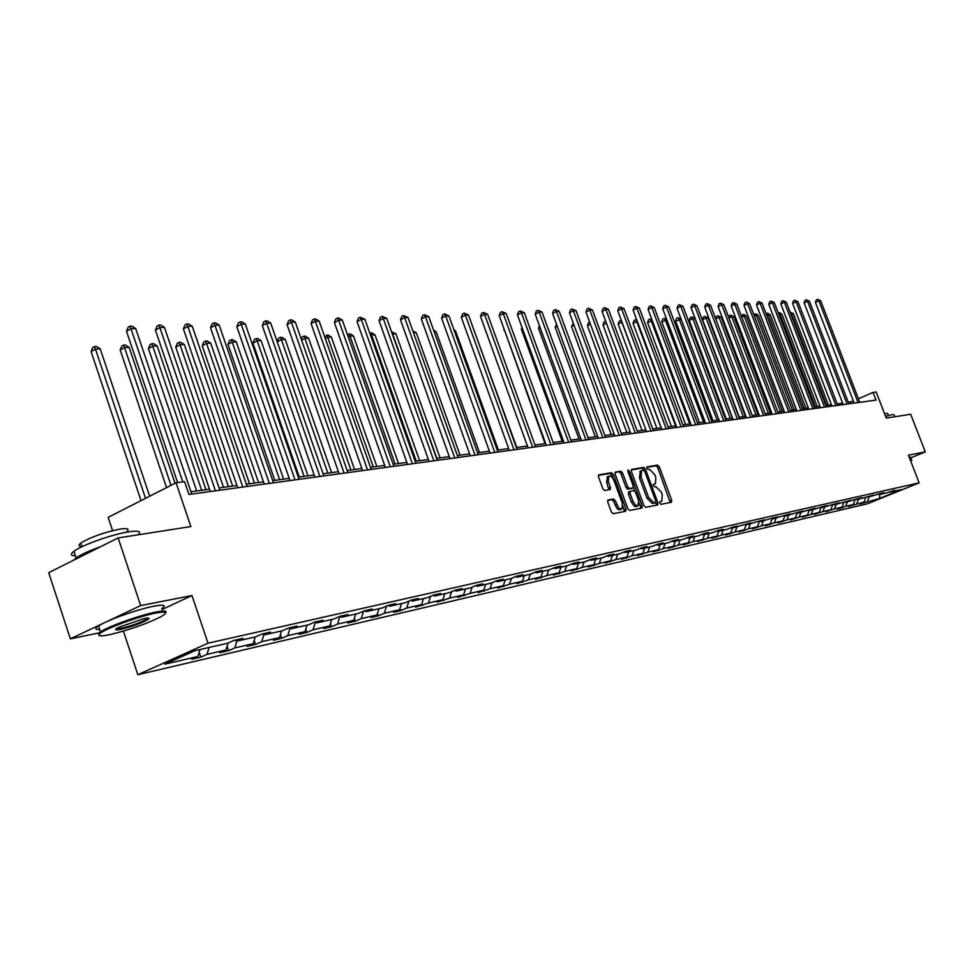<?xml version="1.0" encoding="UTF-8"?>
<svg xmlns="http://www.w3.org/2000/svg" width="974" height="974" viewBox="0 0 974 974"><rect width="100%" height="100%" fill="white"/><g stroke="black" fill="none" stroke-linecap="round" stroke-linejoin="round"><path stroke-width="1.46" d="M659.727 503.144L660.908 504.325L671.403 502.267L671.683 500.21L659.313 466.789L657.633 465.097L647.065 466.85L646.846 468.275L648.027 469.468L649.402 469.237L654.808 474.667L655.843 477.467L655.429 483.786L653.371 484.297L653.274 485.685L654.455 486.878L655.831 486.623L661.224 492.028L662.259 494.829L661.833 501.233L659.824 501.744L659.727 503.144M910.836 457.853L925.3 451.887L910.69 414.279L886.243 418.089L876.15 391.998L873.057 392.4L858.423 398.78M161.988 609.566L191.975 595.54L140.67 605.597L70.359 638.834L48.7 572.675L118.146 537.916L190.855 526.569L176.063 482.763L108.163 517.364L112.57 530.647M140.67 605.597L118.146 537.916M608.129 499.966L607.764 502.109L611.368 511.971L613.157 513.712L625.685 511.253L626.026 509.11L613.303 474.448L611.538 472.707L598.681 474.874L598.535 476.907L602.882 488.778L604.671 490.531L610.296 489.484L610.442 487.438L608.3 481.594L608.689 476.164C610.613 475.531 612.378 477.004 613.997 480.62L622.374 503.461L621.948 508.976L620.061 508.915L618.368 507.478L615.312 500.709L613.535 498.968L607.886 500.064M176.063 482.763L184.597 481.655L188.932 494.451L876.028 400.095L873.057 392.4M191.975 595.54L207.998 643.205L919.152 482.848L867.457 503.789L137.833 674.702L207.998 643.205M925.3 451.887L908.438 455.187L919.152 482.848M643.948 505.616L645.677 507.32L657.596 504.982L657.9 502.901L645.409 469.103L643.717 467.398L631.688 469.383L631.359 471.44L643.948 505.616M641.878 508.063L629.618 510.473L627.865 508.757L615.154 474.143L615.288 472.134M615.507 472.049L620.803 471.173L622.556 472.914L627.682 486.854L629.423 488.571L633.076 487.877L633.222 485.868L627.901 471.416L627.999 470.028L629.35 471.173L642.158 505.969L642.012 508.014M199.183 652.251L200.827 657.133L191.708 659.252L197.929 656.476L164.935 664.134L194.837 650.717L227.612 643.242L233.979 640.405L243.001 638.36L236.645 641.184L255.48 636.886L261.811 634.086L270.529 632.102L264.222 634.89L282.448 630.738L288.73 627.962L297.167 626.039L290.909 628.802L308.563 624.784L314.797 622.033L322.966 620.182L316.757 622.91L333.851 619.014L340.036 616.298L347.962 614.497L341.789 617.199L358.371 613.425L364.507 610.735L366.066 611.66L372.19 608.994L364.507 610.735M366.066 611.66L382.137 607.995L388.236 605.341L395.688 603.649L389.6 606.291L405.196 602.736L411.247 600.118L418.479 598.474L412.44 601.08L427.574 597.634L433.576 595.041L440.601 593.446L434.611 596.027L449.306 592.679L455.272 590.11L462.09 588.564L456.136 591.121L470.418 587.858L476.335 585.325L482.958 583.816L477.053 586.348L490.933 583.183L496.801 580.674L503.241 579.201L497.385 581.709L510.875 578.629L516.695 576.145L522.965 574.721L517.157 577.205L530.27 574.21L536.053 571.75L542.141 570.362L536.382 572.809L549.141 569.9L554.876 567.465L560.805 566.125L555.083 568.548L567.513 565.711L573.199 563.301L578.97 561.998L573.296 564.396L585.398 561.633L591.035 559.246L596.66 557.968L591.035 560.342L602.821 557.652L608.421 555.302L613.888 554.06L608.312 556.41L619.793 553.78L625.345 551.454L630.677 550.237L625.138 552.562L636.339 550.018L641.842 547.705L647.04 546.524L641.549 548.825L652.458 546.329L657.925 544.052L663.002 542.895L657.547 545.172L668.188 542.749L673.618 540.485L678.561 539.352L673.156 541.617L683.541 539.243L688.922 537.003L693.744 535.907L688.375 538.135L698.516 535.834L703.861 533.606L708.561 532.534L703.24 534.75L713.126 532.498L718.435 530.294L723.037 529.247L717.741 531.439L727.408 529.235L732.667 527.056L737.16 526.033L731.912 528.212L746.571 523.902L750.954 522.904L745.743 525.059L760.146 520.81L764.432 519.836L759.27 521.967L773.417 517.791L777.617 516.841L772.479 518.959L786.395 514.844L790.486 513.919L785.397 516.013L799.082 511.959L803.087 511.058L798.035 513.128L811.488 509.146L815.396 508.258L810.392 510.315L823.614 506.383L827.45 505.518L822.47 507.551L835.485 503.692L839.247 502.84L834.304 504.849L850.777 500.21L845.882 502.219L858.484 498.457L862.075 497.641L857.217 499.625L873.142 495.133L868.309 497.093L880.533 493.453L883.978 492.674L879.181 494.622L886.437 492.966L894.595 490.251L889.834 492.187L901.656 489.496L879.546 498.445L862.854 503.132L859.397 503.935L864.096 502.024L848.488 506.48L853.224 504.556L845.7 506.297L840.939 508.233L837.348 509.061L842.108 507.125L834.438 508.903L825.976 511.715L830.773 509.755L822.933 511.569L814.361 514.418L819.195 512.434L811.184 514.296L802.503 517.17L807.373 515.185L799.191 517.072L790.377 519.994L795.295 517.985L786.931 519.921L777.995 522.868L782.95 520.846L774.403 522.819L765.345 525.814L770.324 523.769L761.595 525.79L752.415 528.821L757.431 526.764L748.495 528.833L739.181 531.901L744.233 529.819L735.102 531.938L725.654 535.043L730.744 532.948L721.393 535.116L711.811 538.269L716.937 536.15L707.38 538.366L697.64 541.568L702.814 539.426L693.025 541.69L683.139 544.941L688.35 542.774L678.33 545.099L668.298 548.386L673.545 546.207L663.282 548.593L653.091 551.929L658.375 549.726L647.856 552.161L637.507 555.557L642.84 553.329L632.065 555.825L621.546 559.271L626.915 557.018L615.86 559.587L605.183 563.069L610.588 560.805L599.254 563.435L588.393 566.978L593.848 564.689L582.221 567.379L571.178 570.983L576.669 568.67L564.75 571.434L553.524 575.086L559.052 572.749L546.816 575.585L535.396 579.311L540.96 576.949L528.395 579.859L516.78 583.633L522.393 581.259L509.487 584.242L497.653 588.089L503.315 585.678L490.044 588.746L478.003 592.655L483.713 590.22L470.077 593.385L457.804 597.354L463.551 594.895L449.538 598.146L437.046 602.188L442.829 599.704L428.414 603.04L415.679 607.155L421.511 604.647L406.669 608.08L400.813 610.613L393.691 612.269L399.571 609.736L384.292 613.267L378.387 615.824L371.057 617.528L376.975 614.971L361.232 618.612L355.291 621.205L347.742 622.958L353.708 620.365L337.491 624.127L331.501 626.732L323.721 628.547L329.723 625.929L313.007 629.801L306.968 632.443L298.945 634.305L304.996 631.651L287.756 635.657L281.681 638.323L273.402 640.247L279.489 637.568L261.702 641.696L255.578 644.398L247.043 646.383L253.179 643.668L234.807 647.929L228.647 650.656L219.82 652.714L226.005 649.975L207.024 654.37L200.827 657.133M209.081 647.479L207.024 654.37M228.086 643.035L226.005 649.975M235.014 640.174L236.645 641.184M236.852 641.136L234.807 647.929M255.212 636.947L253.179 643.668M262.603 633.904L264.222 634.89M263.844 634.671L261.702 641.696M281.523 630.945L279.489 637.568M289.302 627.828L290.909 628.802M290.033 628.279L287.756 635.657M307.029 625.125L304.996 631.651M315.162 621.948L316.757 622.91M315.406 622.094L313.007 629.801M331.744 619.488L329.723 625.929M340.218 616.262L341.789 617.199M339.938 616.347L337.491 624.127M355.717 614.022L353.708 620.365M363.619 611.124L361.232 618.612M378.971 608.713L376.975 614.971M388.09 605.402L389.6 606.291M386.605 606.047L384.292 613.267M401.556 603.563L399.571 609.736M410.979 600.227L412.44 601.08M408.922 601.116L406.669 608.08M423.495 598.56L421.511 604.647M433.187 595.211L434.611 596.027M430.605 596.319L428.414 603.04M444.801 593.702L442.829 599.704M454.761 590.329L456.136 591.121M451.668 591.656L449.538 598.146M465.511 588.978L463.551 594.895M475.714 585.581L477.053 586.348M472.159 587.115L470.077 593.385M485.661 584.388L483.713 590.22M496.083 580.979L497.385 581.709M492.077 582.696L490.044 588.746M505.25 579.92L503.315 585.678M515.891 576.498L517.157 577.205M511.46 578.386L509.487 584.242M524.316 575.561L522.393 581.259M535.152 572.128L536.382 572.809M530.331 574.185L528.395 579.859M542.883 571.324L540.96 576.949M553.889 567.891L555.083 568.548M548.727 569.997L546.816 575.585M560.963 567.209L559.052 572.749M572.14 563.751L573.296 564.396M566.649 565.906L564.75 571.434M578.568 563.191L576.669 568.67M589.903 559.733L591.035 560.342M584.12 561.925L582.221 567.379M595.723 559.271L593.848 564.689M607.204 555.813L608.312 556.41M601.141 558.041L599.254 563.435M612.463 555.46L610.588 560.805M624.066 551.99L625.138 552.562M617.735 554.255L615.86 559.587M628.778 551.734L626.915 557.018M640.502 548.265L641.549 548.825M633.916 550.566L632.065 555.825M644.691 548.106L642.84 553.329M656.525 544.636L657.547 545.172M649.707 546.962L647.856 552.161M660.214 544.563L658.375 549.726M672.157 541.094L673.156 541.617M665.108 543.443L663.282 548.593M675.372 541.106L673.545 546.207M687.401 537.636L688.375 538.135M680.144 540.022L678.33 545.099M690.164 537.733L688.35 542.774M702.291 534.263L703.24 534.75M694.827 536.674L693.025 541.69M704.616 534.434L702.814 539.426M716.815 530.964L717.741 531.439M709.169 533.399L707.38 538.366M718.727 531.22L716.937 536.15M731.011 527.75L731.912 528.212M723.183 530.197L721.393 535.116M732.521 528.066L730.744 532.948M744.866 524.609L745.743 525.059M736.88 527.08L735.102 531.938M746.011 524.998L744.233 529.819M758.405 521.528L759.27 521.967M750.26 524.024L748.495 528.833M759.209 521.942L757.431 526.764M771.639 518.533L772.479 518.959M763.348 521.041L761.595 525.79M772.163 518.801L770.324 523.769M784.581 515.599L785.397 516.013M776.144 518.119L774.403 522.819M784.849 515.733L782.95 520.846M795.295 517.985L797.243 512.738L798.035 513.128M788.66 515.27L786.931 519.921M809.601 509.913L810.392 510.315M800.908 512.47L799.191 517.072M809.297 510.047L807.373 515.185M821.703 507.174L822.47 507.551M812.9 509.731L811.184 514.296M821.082 507.43L819.195 512.434M833.549 504.483L834.304 504.849M824.637 507.064L822.933 511.569M832.624 504.861L830.773 509.755M845.14 501.853L845.882 502.219M836.13 504.435L834.438 508.903M843.922 502.353L842.108 507.125M856.487 499.272L857.217 499.625M847.38 501.866L845.7 506.297M854.989 499.881L853.224 504.556M867.603 496.752L868.309 497.093M858.398 499.358L856.73 503.741M865.837 497.471L864.096 502.024M878.487 494.281L879.181 494.622M869.198 496.898L867.542 501.233M879.546 498.445L879.814 494.475M123.406 631.115L137.833 674.702M70.359 638.834L98.898 632.942M853.358 400.984L848.33 402.396M842.644 403.163L837.177 403.906M831.431 404.697L825.806 405.452M819.986 406.243L814.179 407.035M808.286 407.838L802.308 408.654M796.355 409.457L790.182 410.298M784.155 411.113L777.8 411.978M771.688 412.806L765.138 413.707M758.953 414.547L752.184 415.46M745.926 416.312L738.949 417.262M732.618 418.126L725.411 419.1M718.995 419.977L711.556 420.987M705.054 421.864L697.384 422.911M690.797 423.812L682.871 424.883M676.199 425.796L668.006 426.904M661.249 427.829L652.787 428.974M645.932 429.911L637.203 431.092M630.251 432.042L621.217 433.272M614.18 434.221L604.842 435.488M597.695 436.462L588.053 437.776M580.796 438.763L570.813 440.114M563.459 441.112L553.135 442.525M545.671 443.535L534.994 444.984M527.409 446.019L516.366 447.516M508.672 448.564L497.227 450.122M489.411 451.181L477.552 452.8M469.614 453.872L457.342 455.54M449.282 456.636L436.547 458.364M428.353 459.484L415.168 461.274M406.84 462.407L393.155 464.269M384.693 465.426L370.497 467.35M361.89 468.518L347.158 470.527M338.392 471.708L323.112 473.79M314.188 475.008L298.312 477.163M289.229 478.392L272.732 480.645M263.491 481.899L246.349 484.224M236.925 485.502L219.101 487.925M209.507 489.24L190.953 491.76M851.483 403.467L850.935 402.043M889.152 491.858L889.834 492.187M199.987 649.548L197.929 656.476M781.769 521.321L782 521.942M769.192 524.231L769.436 524.864M756.348 527.202L756.591 527.847M743.211 530.246L743.454 530.903M729.769 533.35L730.025 534.032M716.024 536.528L716.28 537.234M701.95 539.779L702.217 540.497M687.547 543.102L687.827 543.845M672.815 546.511L673.095 547.278M657.718 550.006L657.998 550.785M642.243 553.573L642.548 554.376M626.404 557.238L626.708 558.065M610.162 560.987L610.467 561.84M593.507 564.835L593.823 565.711M576.413 568.779L576.754 569.68M558.893 572.822L559.234 573.759M540.899 576.973L541.252 577.947M522.417 581.174L522.794 582.233M503.4 585.423L503.838 586.64M483.859 589.769L484.358 591.181M463.77 594.225L464.342 595.832M443.121 598.803L443.767 600.617M421.876 603.515L422.594 605.548M400.01 608.348L400.813 610.613M377.51 613.303L378.387 615.824M354.329 618.405L355.291 621.205M330.429 623.652L331.501 626.732M305.812 629.046L306.968 632.443M280.402 634.598L281.681 638.323M254.19 640.308L255.578 644.398M227.137 646.188L228.647 650.656M659.593 502.158L661.431 501.403M655.003 483.981L653.14 484.735M670.222 502.499L657.694 467.508L656.026 465.816L646.699 467.35M643.972 470.308L642.085 468.117L631.201 469.918M656.415 505.214L655.794 502.328M655.514 502.56L655.733 501.099L644.764 471.404L643.571 470.211L641.489 470.698L641.087 477.029L648.599 497.41L654.053 502.84L655.514 502.56L654.017 503.205M640.332 471.209L639.443 477.747L641.087 477.029M653.883 503.266L652.422 503.546L646.967 498.128L639.443 477.747M614.996 472.597L620.803 471.173M632.93 487.937L627.767 489.289L626.026 487.572L620.913 473.644L619.16 471.903M633.392 487.341L634.731 490.969M639.09 502.827L640.515 506.675L642.158 505.969M633.003 501.342L635.45 505.08L638.128 505.737L638.53 500.283L635.596 492.333L633.867 490.616L630.215 491.322L630.068 493.343L633.003 501.342L631.359 502.048L634.22 506.127L635.815 506.663L637.751 505.896M630.178 491.346L628.571 492.04L628.425 494.074L630.068 493.343M631.359 502.048L628.425 494.074M640.661 508.306L640.515 506.675M621.546 509.146L619.221 509.901L617.114 508.659L613.644 501.427L611.867 499.686L607.618 500.478M607.484 476.7L606.644 482.325L608.3 481.594M608.933 489.764L606.644 482.325M612.792 478.283L611.66 475.19L609.894 473.437L598.377 475.349M624.504 511.484L622.934 505.92M828.399 405.099L793.323 313.567L791.509 313.652L826.634 405.342M790.097 312.228L793.323 313.567M790.291 312.143L791.509 313.652L790.778 313.993M858.057 402.554L818.878 300.844L820.668 300.771L859.786 402.323M854.174 403.09L815.433 302.451L818.878 300.844L817.624 299.322L820.668 300.771M815.433 302.451L816.249 299.968L817.624 299.322M910.909 461.591L910.593 460.775M910.386 460.227L911.859 460.483M885.561 416.336L892.513 414.559L894.242 414.997L894.911 416.738M884.477 413.548L887.594 413.487L888.373 415.508M909.095 456.891L910.568 457.159L911.701 460.081M109.441 634.719C128.738 630.129 145.82 624.176 160.698 616.846C168.539 612.317 166.846 611.075 155.633 613.121C138.685 616.347 104.668 628.863 99.786 633.66C97.205 636.168 100.432 636.521 109.441 634.719M98.885 635.279L98.703 633.1L100.492 631.809C108.82 626.221 140.098 615.081 155.95 612.037C164.216 610.454 167.431 610.722 165.604 612.865M120.849 629.387C114.981 630.482 114.104 629.861 118.207 627.5L143.945 618.587C148.255 617.747 149.789 617.93 148.572 619.123C142.484 622.873 133.243 626.294 120.849 629.387M116.308 628.668L121.153 628.327C131.563 625.807 140.086 622.751 146.721 619.147L147.914 618.064M75.448 555.813C70.578 555.74 70.079 554.23 73.951 551.272C82.011 545.014 113.142 534.008 129.165 531.755C138.637 530.44 141.644 531.451 138.198 534.787M81.926 546.353C78.444 546.28 78.078 545.172 80.83 543.054C91.142 536.905 104.364 532.23 120.52 529.004C127.935 528.018 129.907 528.955 126.425 531.816M99.725 629.472C94.941 629.764 94.551 628.583 98.544 625.917C106.86 620.268 138.125 609.14 153.989 606.169C164.095 604.318 166.664 605.146 161.684 608.653M73.817 560.111L76.142 557.907C80.952 554.571 89.097 550.846 100.59 546.706M817.259 406.621L781.903 314.139L780.052 314.237L815.445 406.864M778.238 312.983L779.565 312.666L781.903 314.139M778.823 312.703L780.052 314.237L778.92 314.772M805.888 408.167L770.239 314.736L768.352 314.833L804.037 408.41M766.124 313.75L767.877 313.251L770.239 314.736M767.122 313.287L768.352 314.833L766.818 315.552M847.1 404.064L807.604 301.295L809.431 301.222L848.878 403.82M843.192 404.6L804.134 302.926L807.604 301.295L806.338 299.773L809.431 301.222M804.134 302.926L804.95 300.418L806.338 299.773M835.923 405.598L796.099 301.77L797.949 301.684L837.737 405.354M831.979 406.134L792.605 303.413L796.099 301.77L794.833 300.211L797.949 301.684M792.605 303.413L793.433 300.881L794.833 300.211M794.285 409.737L758.344 315.345L756.408 315.442L792.398 409.993M753.779 314.59L755.958 313.835L758.344 315.345M755.179 313.872L756.408 315.442L754.448 316.367M824.515 407.169L784.35 302.244L786.249 302.159L826.354 406.913M820.546 407.704L780.831 303.9L784.35 302.244L783.084 300.674L786.249 302.159M780.831 303.9L781.672 301.343L783.084 300.674M782.426 411.357L746.194 315.966L744.221 316.063L780.503 411.612M741.336 315.917L743.783 314.444L746.194 315.966M742.992 314.48L744.221 316.063L741.823 317.195M812.864 408.763L772.358 302.731L774.293 302.646L814.739 408.508M808.858 409.311L768.815 304.399L772.358 302.731L771.079 301.149L774.293 302.646M768.815 304.399L769.667 301.818L771.079 301.149M770.324 413L733.787 316.587L731.778 316.696L768.364 413.268M728.625 317.293L729.136 315.759L730.549 315.101L733.787 316.587M730.549 315.101L731.778 316.696L728.917 318.06M800.957 410.395L760.097 303.218L762.082 303.145L802.88 410.139M796.927 410.955L756.53 304.923L760.097 303.218L758.831 301.623L762.082 303.145M756.53 304.923L757.407 302.305L758.831 301.623M757.967 414.681L721.125 317.232L719.068 317.341L755.97 414.948M715.634 318.717L716.414 316.404L717.826 315.722L721.125 317.232M717.826 315.722L719.068 317.341L715.72 318.936M788.794 412.075L747.594 303.73L749.615 303.644L790.754 411.795M784.727 412.623L744.002 305.446L747.594 303.73L746.315 302.11L749.615 303.644M744.002 305.446L744.879 302.804L746.315 302.11M745.341 416.397L708.183 317.889L706.077 317.999L702.522 319.703L739.278 417.213M702.522 319.703L703.423 317.049L704.847 316.367L706.077 317.999L743.296 416.677M704.847 316.367L708.183 317.889M776.363 413.78L734.81 304.253L736.868 304.168L778.372 413.5M772.272 414.34L731.194 305.982L734.81 304.253L733.532 302.61L736.868 304.168M731.194 305.982L732.083 303.304L733.532 302.61M732.436 418.15L694.961 318.571L692.818 318.681L689.227 320.397L726.3 418.978M689.227 320.397L690.152 317.707L691.577 317.025L692.818 318.681L730.342 418.43M691.577 317.025L694.961 318.571M763.665 415.521L721.746 304.777L723.852 304.692L765.71 415.241M759.537 416.093L718.094 306.53L721.746 304.777L720.468 303.121L723.852 304.692M718.094 306.53L719.007 303.827L720.468 303.121M681.179 319.265L675.652 321.103L713.029 420.78M675.652 321.103L676.577 318.388L678.026 317.694L679.255 319.362L717.107 420.232M678.026 317.694L681.094 319.034M666.91 319.996L661.76 321.822L699.466 422.631M661.76 321.822L662.71 319.082L664.158 318.376L665.388 320.069L703.581 422.071M664.158 318.376L666.666 319.35M652.3 320.738L647.564 322.564L685.599 424.518M647.564 322.564L648.526 319.789L649.987 319.082L651.216 320.787L689.738 423.958M649.987 319.082L651.898 319.655M637.349 321.493L633.039 323.319L671.415 426.442M633.039 323.319L634.025 320.519L635.498 319.801L636.728 321.53L675.591 425.882M635.498 319.801L636.789 319.971M622.045 322.272L618.186 324.099L656.902 428.414M618.186 324.099L619.184 321.262L620.669 320.531L621.899 322.284L661.102 427.842M620.669 320.531L621.388 320.495M606.425 323.198L602.991 324.89L642.049 430.435M602.991 324.89L604.002 322.017L605.706 321.274M605.962 321.956L605.499 321.286M590.439 324.22L587.432 325.706L626.842 432.505M587.432 325.706L588.466 322.796L589.684 322.187M574.063 325.255L571.507 326.534L611.27 434.623M571.507 326.534L573.309 323.21M557.286 326.339L555.192 327.374L595.321 436.79M555.192 327.374L556.531 324.269M540.083 327.447L538.476 328.25L578.982 439.006M538.476 328.25L539.426 325.645M750.674 417.31L708.39 305.325L710.545 305.227L752.78 417.018M746.522 417.87L704.713 307.09L708.39 305.325L707.112 303.644L710.545 305.227M704.713 307.09L705.651 304.351L707.112 303.644M737.391 419.124L694.73 305.873L696.946 305.787L739.546 418.832M733.203 419.709L691.041 307.662L694.73 305.873L693.451 304.18L696.946 305.787M691.041 307.662L691.978 304.899L693.451 304.18M723.804 420.999L680.765 306.445L683.03 306.347L726.007 420.695M719.591 421.572L677.04 308.247L680.765 306.445L679.487 304.728L683.03 306.347M677.04 308.247L678.001 305.459L679.487 304.728M709.912 422.899L666.484 307.017L668.797 306.92L712.164 422.594M705.663 423.483L662.734 308.843L666.484 307.017L665.205 305.288L668.797 306.92M662.734 308.843L663.708 306.019L665.205 305.288M695.692 424.859L651.862 307.614L654.236 307.516L697.993 424.542M691.406 425.443L648.087 309.464L651.862 307.614L650.595 305.86L654.236 307.516M648.087 309.464L649.086 306.603L650.595 305.86M681.13 426.856L636.899 308.222L639.321 308.113L683.48 426.527M676.808 427.452L633.1 310.085L636.899 308.222L635.632 306.445L639.321 308.113M633.1 310.085L634.111 307.187L635.632 306.445M666.216 428.901L621.582 308.843L624.066 308.734L668.627 428.572M661.87 429.497L617.76 310.73L621.582 308.843L620.316 307.041L624.066 308.734M617.76 310.73L618.782 307.796L620.316 307.041M650.949 430.995L605.901 309.476L608.446 309.367L653.42 430.666M646.566 431.604L602.042 311.388L605.901 309.476L604.635 307.662L608.446 309.367M602.042 311.388L603.089 308.417L604.635 307.662M635.304 433.15L589.842 310.122L592.436 310.024L637.836 432.797M630.884 433.759L585.946 312.057L589.842 310.122L588.564 308.283L592.436 310.024M585.946 312.057L587.018 309.062L588.564 308.283M619.269 435.354L573.369 310.791L576.036 310.682L621.862 435.001M614.813 435.962L569.461 312.751L573.369 310.791L572.115 308.928L576.036 310.682M569.461 312.751L570.545 309.708L572.115 308.928M522.441 328.603L521.358 329.139L562.229 441.283M521.358 329.139L522.003 327.386M602.821 437.606L556.495 311.473L559.234 311.363L605.487 437.241M598.34 438.227L552.562 313.458L556.495 311.473L555.241 309.586L559.234 311.363M552.562 313.458L553.658 310.377L555.241 309.586M504.349 329.784L545.063 443.62M503.814 330.052L504.13 329.188M585.971 439.919L539.206 312.179L542.007 312.057L588.698 439.554M581.454 440.54L535.225 314.188L539.206 312.179L537.94 310.268L542.007 312.057M535.225 314.188L536.357 311.071L537.94 310.268M568.67 442.306L521.455 312.897L524.329 312.776L571.47 441.916M564.116 442.927L517.462 314.931L521.455 312.897L520.201 310.962L524.329 312.776M517.462 314.931L518.606 311.777L520.201 310.962M516.804 447.456L473.839 329.809M550.931 444.741L503.254 313.628L506.2 313.518L553.804 444.339M546.341 445.362L499.224 315.686L503.254 313.628L502.012 311.668L506.2 313.518M499.224 315.686L500.392 312.496L502.012 311.668M498.384 449.964L455.467 330.746L454.274 330.807M453.908 329.772L455.467 330.746M532.705 447.236L484.577 314.395L487.597 314.273L535.663 446.835M528.091 447.87L480.511 316.477L484.577 314.395L483.335 312.398L487.597 314.273M480.511 316.477L481.704 313.238L483.335 312.398M479.464 452.533L436.133 331.732L434.185 331.83M433.576 330.125L436.133 331.732M514.004 449.805L465.389 315.174L468.506 315.04L517.036 449.391M509.341 450.451L461.311 317.281L465.389 315.174L464.16 313.153L468.506 315.04M461.311 317.281L462.528 313.993L464.16 313.153M460.045 455.175L416.3 332.743L413.536 332.877M412.793 330.819L416.3 332.743M494.792 452.447L445.702 315.966L448.892 315.832L497.909 452.021M490.092 453.093L441.587 318.108L445.702 315.966L444.473 313.92L448.892 315.832M441.587 318.108L442.829 314.772L444.473 313.92M440.09 457.89L395.919 333.778L392.607 333.948L436.851 458.328M391.56 331.866L395.919 333.778M391.767 332.463L392.339 334.082M419.599 460.678L374.99 334.837L371.581 335.007L416.251 461.128M369.816 333.23L371.788 332.84L374.99 334.837M370.424 332.913L371.581 335.007L370.619 335.519M398.524 463.539L353.465 335.933L349.97 336.115L395.091 464.001M347.462 334.703L350.226 333.912L353.465 335.933M348.826 333.985L349.97 336.115L348.278 337.004M376.841 466.485L331.355 337.053L327.751 337.235L373.31 466.972M324.646 336.748L328.055 335.007L331.355 337.053M326.619 335.08L327.751 337.235L325.279 338.55M354.548 469.517L308.6 338.209L304.886 338.404L350.92 470.016M301.27 339.22L302.098 337.101L303.766 336.213L305.252 336.14L308.6 338.209M303.766 336.213L304.886 338.404L301.611 340.169M331.598 472.633L285.187 339.402L281.376 339.597L327.861 473.145M280.269 337.369L281.376 339.597L277.225 341.837L278.588 338.282L280.269 337.369L281.79 337.296L285.187 339.402M307.967 475.848L261.093 340.632L257.16 340.827L252.936 343.128L299.286 477.029M252.936 343.128L254.384 339.488L256.065 338.562L257.16 340.827L304.119 476.371M256.065 338.562L257.647 338.489L261.093 340.632M283.629 479.159L236.268 341.898L232.226 342.105L227.977 344.431L274.79 480.365M227.977 344.431L229.45 340.73L231.155 339.804L232.226 342.105L279.66 479.695M231.155 339.804L232.774 339.719L236.268 341.898M258.548 482.568L210.701 343.189L206.525 343.408L202.251 345.77L249.551 483.786M202.251 345.77L203.773 342.02L205.477 341.07L206.525 343.408L254.458 483.128M205.477 341.07L207.145 340.985L210.701 343.189M232.676 486.087L184.342 344.54L180.044 344.747L175.746 347.146L223.521 487.329M175.746 347.146L177.292 343.335L179.009 342.373L180.044 344.747L228.464 486.659M179.009 342.373L180.738 342.288L184.342 344.54M475.044 455.162L425.468 316.781L428.743 316.66L478.246 454.724M470.308 455.808L421.316 318.948L425.468 316.781L424.238 314.712L428.743 316.66M421.316 318.948L422.582 315.576L424.238 314.712M454.748 457.95L404.66 317.634L408.033 317.487L458.036 457.488M449.976 458.596L400.497 319.825L404.66 317.634L403.455 315.527L408.033 317.487M400.497 319.825L401.787 316.404L403.455 315.527M433.868 460.812L383.281 318.498L386.751 318.352L437.253 460.349M429.059 461.469L379.081 320.714L383.281 318.498L382.088 316.367L386.751 318.352M379.081 320.714L380.408 317.256L382.088 316.367M412.392 463.758L361.293 319.387L364.86 319.241L415.874 463.283M407.546 464.428L357.056 321.639L361.293 319.387L360.1 317.22L364.86 319.241M357.056 321.639L358.408 318.121L360.1 317.22M390.294 466.802L338.672 320.3L342.337 320.154L393.873 466.303M385.412 467.471L334.399 322.589L338.672 320.3L337.491 318.108L338.964 318.048L342.337 320.154M334.399 322.589L335.787 319.022L337.491 318.108M367.527 469.918L315.369 321.25L319.155 321.091L371.228 469.419M362.608 470.6L311.083 323.563L315.369 321.25L314.212 319.022L315.722 318.961L319.155 321.091M311.083 323.563L312.496 319.947L314.212 319.022M344.09 473.145L291.384 322.224L295.28 322.065L347.888 472.621M339.135 473.827L287.062 324.573L291.384 322.224L290.24 319.959L291.798 319.898L295.28 322.065M287.062 324.573L288.511 320.896L290.24 319.959M319.922 476.456L266.681 323.222L270.687 323.064L323.843 475.921M314.931 477.15L262.323 325.608L266.681 323.222L265.549 320.921L267.156 320.86L270.687 323.064M262.323 325.608L263.808 321.87L265.549 320.921M295.012 479.878L241.211 324.257L245.338 324.086L299.067 479.33M289.984 480.572L236.828 326.68L241.211 324.257L240.091 321.919L241.747 321.858L245.338 324.086M236.828 326.68L238.338 322.881L240.091 321.919M269.323 483.408L214.937 325.316L219.211 325.146L273.499 482.836M264.258 484.102L210.53 327.775L214.937 325.316L213.842 322.942L215.558 322.881L219.211 325.146M210.53 327.775L212.088 323.928L213.842 322.942M206.001 489.715L157.167 345.916L152.735 346.147L148.401 348.57L196.675 490.981M148.401 348.57L149.996 344.699L151.725 343.725L152.735 346.147L201.655 490.299M151.725 343.725L153.49 343.639L157.167 345.916M242.806 487.049L187.848 326.424L192.243 326.241L247.104 486.464M237.693 487.755L183.404 328.908L187.848 326.424L186.777 324.001L188.53 323.94L192.243 326.241M183.404 328.908L184.999 324.999L186.777 324.001M175.04 483.287L129.128 347.341L124.55 347.572L120.192 350.043L166.554 487.609M120.192 350.043L121.823 346.111L123.564 345.125L124.55 347.572L171.022 485.332M123.564 345.125L125.39 345.027L129.128 347.341M215.424 490.811L159.87 327.556L164.423 327.374L219.868 490.202M210.274 491.517L155.414 330.076L159.87 327.556L158.823 325.097L160.649 325.024L164.423 327.374M155.414 330.076L157.045 326.107L158.823 325.097M149.667 496.216L100.188 348.814L95.452 349.057L91.081 351.565L141.023 500.624M91.081 351.565L92.749 347.56L94.502 346.561L95.452 349.057L145.528 498.323M94.502 346.561L96.389 346.464L100.188 348.814M182.795 481.887L130.991 328.725L135.678 328.53L191.732 494.062M177.609 482.556L126.498 331.294L130.991 328.725L129.968 326.229L131.843 326.156L135.678 328.53M126.498 331.294L128.166 327.252L129.968 326.229M659.678 502.134L661.309 501.427M653.237 484.711L654.869 484.005M656.026 465.816L657.633 465.097M657.694 467.508L659.313 466.789M670.063 500.916L671.683 500.21M642.085 468.117L643.717 467.398M643.79 469.821L645.409 469.103M656.257 503.607L657.9 502.901M646.967 498.128L648.599 497.41M652.422 503.546L654.053 502.84M620.913 473.644L622.556 472.914M626.026 487.572L627.682 486.854M627.767 489.289L629.423 488.571M631.249 488.668L632.893 487.95M628.023 471.757L629.35 471.173M611.867 499.686L613.535 498.968M613.644 501.427L615.312 500.709M615.044 505.262L616.712 504.532M608.787 488.169L610.442 487.438M609.894 473.437L611.538 472.707M611.66 475.19L613.303 474.448M624.371 509.828L626.026 509.11M653.992 503.217L655.539 502.547M639.857 471.416L641.489 470.698M628.571 492.04L630.215 491.322M607.033 476.907L608.689 476.164M98.544 625.917L100.492 631.809M146.721 619.147L146.392 618.161M82.035 546.706L80.83 543.054M73.951 551.272L76.142 557.907M147.512 618.563L148.572 619.123M99.786 633.66L98.703 633.1"/></g></svg>
